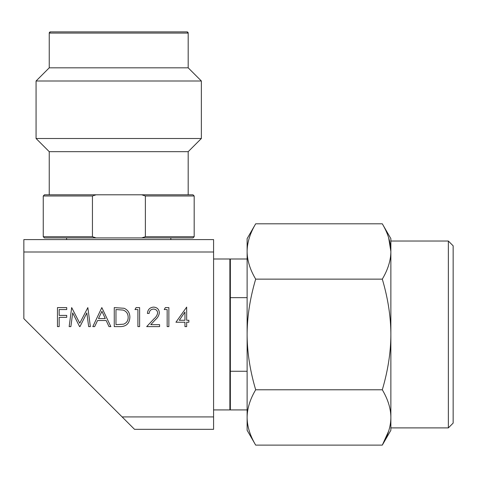 <?xml version="1.0" encoding="UTF-8"?>
<svg xmlns="http://www.w3.org/2000/svg" width="477" height="477" viewBox="0 0 477 477"><rect width="100%" height="100%" fill="white"/><g stroke="black" fill="none" stroke-linecap="round" stroke-linejoin="round"><path stroke-width="0.72" d="M213.583 258.999L229.878 258.999L229.878 409.922L213.583 409.922M213.583 251.993L23.85 251.993L23.85 239.591L213.583 239.591L213.583 429.33L134.526 429.33L122.13 416.928L213.583 416.928M66.613 237.916L66.613 239.591L173.819 239.591L170.826 239.591L170.826 237.916M23.85 251.993L23.85 318.648L122.13 416.928M192.982 237.916L141.729 237.916L145.366 236.717L194.181 236.717L192.982 237.916M96.086 237.916L44.45 237.916L43.252 236.717L92.443 236.717L96.086 237.916L141.729 237.916M145.366 195.993L141.729 194.795L192.982 194.795L194.181 195.993L145.366 195.993L145.366 236.717M96.086 194.795L92.443 195.993L43.252 195.993L44.45 194.795L141.729 194.795M92.443 195.993L92.443 236.717M49.244 194.795L49.244 151.674L188.188 151.674L188.188 194.795M49.244 151.674L36.067 138.497L201.366 138.497L188.194 151.674M49.244 67.823L188.188 67.823L188.188 33.086L186.996 31.887A1.198 1.198 -90 0 1 188.188 33.086L49.244 33.086L50.443 31.887L186.996 31.887L50.443 31.887A1.198 1.198 90 0 0 49.244 33.086L49.244 67.823L36.067 81.001L201.366 81.001L201.366 138.497M247.122 409.922L230.355 409.922L230.355 371.261L247.122 371.261M247.122 430.284L247.122 238.631L255.684 223.808C250.031 233.348 247.181 242.566 247.122 251.474C247.181 260.376 250.031 269.594 255.684 279.134C250.031 298.214 247.181 316.65 247.122 334.46C247.181 352.264 250.031 370.707 255.684 389.787C250.031 399.321 247.181 408.545 247.122 417.447C247.181 426.349 250.031 435.573 255.684 445.113L247.122 430.284M448.356 427.893L453.15 423.099L453.15 245.822L448.356 241.028L448.356 427.893L390.866 427.893L390.866 417.447C390.83 408.622 387.98 399.404 382.304 389.787C387.974 370.551 390.83 352.109 390.866 334.46C390.83 316.817 387.98 298.375 382.304 279.134C387.974 269.517 390.83 260.299 390.866 251.474C390.83 242.65 387.98 233.426 382.304 223.808L255.684 223.808M382.304 223.808L390.866 238.631L390.866 251.474L390.866 241.028L448.356 241.028M229.878 282.354L230.355 282.354M229.878 386.567L230.355 386.567M230.355 371.261L230.355 258.999L247.122 258.999M230.355 297.66L247.122 297.66M388.666 431.077L382.304 445.113L255.684 445.113M390.866 417.447L390.866 430.284L382.304 445.113C387.974 435.495 390.83 426.271 390.866 417.447L390.866 251.474L388.666 237.844M382.304 389.787L255.684 389.787M382.304 279.134L255.684 279.134M70.876 326.614L69.159 326.614L71.669 307.599L79.766 323.203L87.846 307.599L90.368 326.614L88.656 326.614L86.838 312.93L79.969 326.614L79.587 326.614L72.695 312.9L70.876 326.614M101.828 307.599L110.849 326.614L108.995 326.614L106.18 320.52L97.564 320.52L94.673 326.614L92.806 326.614L101.828 307.599M101.929 311.308L98.489 318.57L105.286 318.57L101.929 311.308M120.156 326.614L114.259 326.614L114.259 307.599L124.133 308.285C127.991 310.02 129.899 313.043 129.863 317.348C129.505 323.466 126.268 326.56 120.156 326.614M115.971 324.664L123.585 324.181C126.638 322.959 128.164 320.681 128.158 317.342C128.14 313.747 126.471 311.326 123.149 310.086L115.971 309.549L115.971 324.664M153.528 309.06C150.857 309.281 149.384 310.742 149.122 313.449L147.417 313.449C147.733 309.591 149.796 307.474 153.618 307.11C157.124 307.373 159.038 309.257 159.36 312.763C158.984 315.482 157.696 317.754 155.514 319.59L150.756 324.664L159.604 324.664L159.604 326.614L146.683 326.614L154.059 318.743C156.003 317.187 157.201 315.243 157.654 312.918C157.356 310.509 155.979 309.227 153.528 309.06M175.941 322.225L186.668 307.11L186.668 320.276L188.862 320.276L188.862 322.225L186.668 322.225L186.668 326.614L184.957 326.614L184.957 322.225L175.941 322.225M179.292 320.276L184.957 320.276L184.957 312.018L179.292 320.276M57.461 326.614L57.461 307.599L66.72 307.599L66.72 309.549L59.166 309.549L59.166 315.398L66.72 315.398L66.72 317.354L59.166 317.354L59.166 326.614L57.461 326.614M134.985 309.549L136.1 307.599L139.618 307.599L139.618 326.614L137.907 326.614L137.907 309.549L134.985 309.549M164.237 309.549L165.352 307.599L168.87 307.599L168.87 326.614L167.165 326.614L167.165 309.549L164.237 309.549M43.252 195.993L43.252 236.717M194.181 195.993L194.181 236.717M36.067 81.001L36.067 138.497M188.194 67.823L201.366 81.001"/></g></svg>
